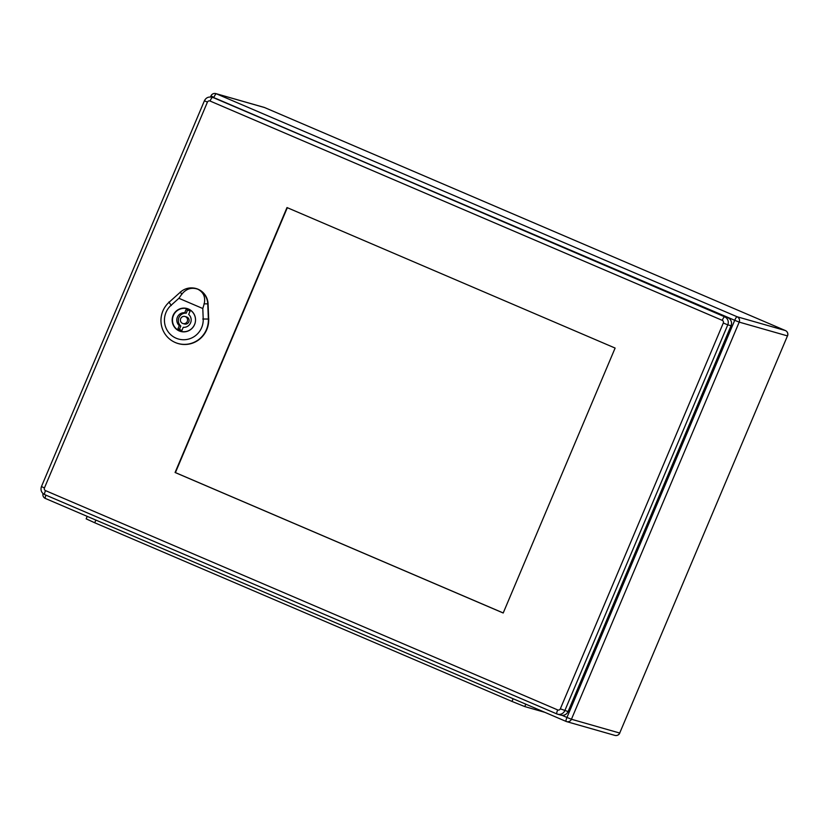 <?xml version="1.0" encoding="UTF-8"?>
<svg xmlns="http://www.w3.org/2000/svg" width="829" height="829" viewBox="0 0 829 829"><rect width="100%" height="100%" fill="white"/><g stroke="black" fill="none" stroke-linecap="round" stroke-linejoin="round"><path stroke-width="1.24" d="M716.867 359.983L685.272 434.095M582.704 676.92L614.299 602.797M544.819 712.318L524.767 706.588L511.98 701.427L94.724 522.767L86.164 518.85L87.2 516.374M197.789 289.197C203.551 292.233 205.696 297.114 204.193 303.849L202.794 308.523L178.898 298.295L181.758 294.243C186.214 288.772 191.561 287.093 197.789 289.197A16.849 16.518 -74.1 0 0 180.38 292.14L169.106 302.233A24.155 23.678 -74.1 0 0 174.183 342.004A24.155 23.678 -74.1 0 0 208.359 319.041L207.758 303.86A16.849 16.518 -74.1 0 0 197.789 289.197M194.577 324.574A11.907 11.668 105.9 0 1 180.577 331.424A11.907 11.668 105.9 0 1 172.629 316.782A11.907 11.668 105.9 0 1 187.116 308.543A11.907 11.668 105.9 0 1 194.577 324.574A11.72 11.492 -74.1 0 0 187.199 308.761A11.72 11.492 -74.1 0 0 172.94 316.865A11.72 11.492 -74.1 0 0 180.763 331.289A11.72 11.492 -74.1 0 0 194.546 324.543M174.318 342.066A24.207 23.73 -74.1 0 0 208.68 319.113L208.089 303.932A16.901 16.559 -74.1 0 0 193.323 288.005A16.901 16.559 -74.1 0 0 193.178 287.984M202.794 308.523L203.209 319.02A19.761 19.368 105.9 0 1 176.142 338.211A19.761 19.368 105.9 0 1 171.095 305.269L178.898 298.295M177.934 328.812L179.282 325.61A7.326 7.181 105.9 0 1 184.722 312.74L186.069 309.538A10.694 10.487 105.9 0 1 190.038 311.238L188.68 314.44A7.326 7.181 105.9 0 1 183.24 327.31L181.893 330.512A10.694 10.487 105.9 0 1 177.934 328.812L179.458 329.248L180.815 326.046L179.282 325.61M180.815 326.046A7.326 7.181 105.9 0 1 186.256 313.175L184.722 312.74M186.256 313.175L187.603 309.973L186.069 309.538M189.043 309.29A11.72 11.492 -74.1 0 0 188.732 309.196L187.199 308.761M180.763 331.289L182.297 331.724A11.72 11.492 -74.1 0 0 182.608 331.818A11.72 11.492 -74.1 0 0 182.587 331.807L182.577 331.807A11.72 11.492 -74.1 0 1 182.432 331.766M181.82 330.491A10.694 10.487 105.9 0 1 179.458 329.248M182.981 323.548L184.504 323.984A3.658 3.585 -74.1 0 0 188.815 321.88A3.658 3.585 -74.1 0 0 186.515 316.937L184.991 316.502A3.658 3.585 -74.1 0 0 180.535 319.041A3.658 3.585 -74.1 0 0 182.981 323.548A3.658 3.585 -74.1 0 0 187.281 321.434A3.658 3.585 -74.1 0 0 184.991 316.502M503.224 612.963L175.416 472.603L287.311 207.706M557.689 709.925A4.104 0.808 -66.8 0 0 556.85 713.924L44.662 494.602A4.104 0.808 -66.8 0 1 44.662 494.602L556.839 713.914A4.104 0.808 -66.8 0 0 556.87 713.924A6.155 6.031 -74.1 0 0 557.575 714.173L560.839 715.106A6.155 6.031 -74.1 0 0 568.072 711.562L731.043 325.756A6.155 6.031 -74.1 0 0 727.893 317.714L215.695 98.402A6.155 6.031 -74.1 0 0 214.991 98.154L211.737 97.221C208.421 96.558 205.975 97.739 204.421 100.755L207.416 102.122A2.052 2.01 105.9 0 1 210.069 101.034L722.256 320.346A2.052 2.01 105.9 0 1 723.302 323.02L560.331 708.826A2.052 2.01 105.9 0 1 557.689 709.925L45.502 490.613A2.052 2.01 105.9 0 1 44.445 487.929L207.416 102.122M287 207.561L615.118 348.066L503.203 613.004L175.085 472.499L287 207.561M561.979 715.313L566.963 717.448L734.722 320.305L213.747 97.801M43.025 493.566A4.104 4.104 0 0 0 45.357 498.447L566.124 721.437A4.104 4.104 0 0 0 566.611 721.613A4.104 4.021 -74.1 0 1 566.145 721.448A4.104 0.808 -66.8 0 1 566.124 721.437L45.367 498.457A4.104 0.808 -66.8 0 1 45.357 498.447A4.104 0.808 -66.8 0 1 45.916 495.141M737.095 316.751L785.364 330.543L264.596 107.552L216.317 93.77L737.095 316.751A4.104 0.808 -66.8 0 0 734.722 320.305L739.199 322.118L571.44 719.251L619.709 733.043L787.467 335.9L739.199 322.118A4.104 4.021 -74.1 0 0 737.095 316.751M787.55 335.911A4.104 4.104 0 0 0 785.384 330.553A4.104 0.808 -66.8 0 1 785.384 330.553A4.104 4.021 105.9 0 1 787.467 335.9L619.709 733.043A4.104 4.021 105.9 0 1 614.89 735.396L566.611 721.613A4.104 4.021 -74.1 0 0 571.44 719.251L566.963 717.448A4.104 0.808 -66.8 0 0 566.124 721.437M210.949 95.946L213.944 97.325A4.104 0.808 -66.8 0 1 216.317 93.77A4.104 4.021 -74.1 0 0 215.851 93.604A4.104 4.104 0 0 0 210.949 95.946L210.504 97.003M215.851 93.604L264.13 107.387A4.104 4.021 105.9 0 1 264.596 107.552A4.104 0.808 -66.8 0 1 264.627 107.573A4.104 0.808 -66.8 0 1 264.617 107.563L785.384 330.553A4.104 0.808 -66.8 0 1 785.405 330.564M524.767 706.588L525.793 704.173M511.98 701.427L513.12 698.743M94.724 522.767L95.863 520.084M171.271 305.538L168.919 301.963M202.763 319.02L208.815 319.041M207.986 303.86L203.965 303.849M181.852 294.378L180.287 292.005M556.85 713.924L557.575 714.173A6.155 6.031 -74.1 0 0 564.808 710.64L727.779 324.833L731.043 325.756M560.331 708.826L568.072 711.562M723.302 323.02L727.779 324.833A6.155 6.031 -74.1 0 0 724.629 316.792L727.893 317.714M722.256 320.346A4.104 0.808 -66.8 0 1 724.629 316.792L215.695 98.402M210.069 101.034A4.104 0.808 -66.8 0 1 212.442 97.48A6.155 6.031 -74.1 0 0 211.737 97.221M44.445 487.929L41.45 486.561C40.331 490.126 41.398 492.809 44.662 494.602A4.104 0.808 -66.8 0 1 45.502 490.613M614.89 735.396A4.104 4.104 0 0 0 619.791 733.054M41.45 486.561L204.421 100.755"/></g></svg>
